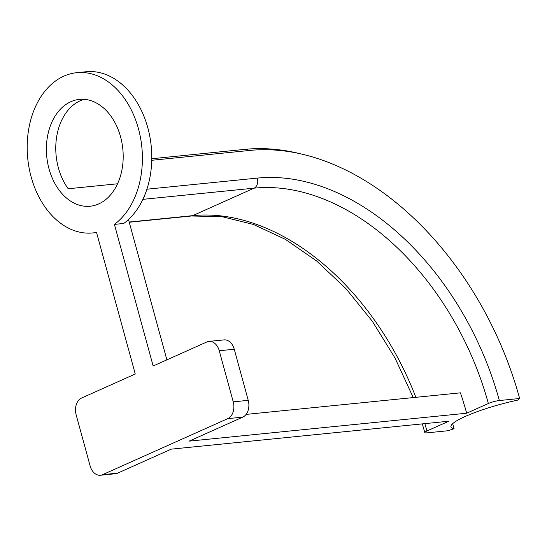 <?xml version="1.0" encoding="UTF-8"?>
<svg xmlns="http://www.w3.org/2000/svg" width="547" height="547" viewBox="0 0 547 547"><rect width="100%" height="100%" fill="white"/><g stroke="black" fill="none" stroke-linecap="round" stroke-linejoin="round"><path stroke-width="0.82" d="M298.765 153.379A284.433 194.356 65.9 0 0 244.919 149.358L249.788 150.432A281.39 192.277 65.9 0 1 303.059 154.411L298.765 153.379M102.569 474.68L227.784 418.633A13.422 9.559 -95.7 0 0 233.234 401.854L219.258 350.75A13.422 9.559 -95.7 0 0 208.968 341.396A13.422 9.559 -95.7 0 0 206.814 341.978L153.153 365.998L114.412 224.393A80.532 57.339 -95.7 0 0 138.459 128.791A80.532 57.339 -95.7 0 0 76.73 72.689A80.532 57.339 -95.7 0 0 31.124 176.831A80.532 57.339 -95.7 0 0 92.853 232.94A80.532 57.339 -95.7 0 0 96.525 232.4L135.259 374.004L81.599 398.025A13.422 9.559 -95.7 0 0 76.149 414.804L90.125 465.907A13.422 9.559 -95.7 0 0 100.416 475.254A13.422 9.559 -95.7 0 0 102.569 474.68L117.571 473.169L171.238 449.149L448.779 421.224L426.94 430.995A8.055 1.299 164.7 0 0 424.8 432.554A8.055 1.299 164.7 0 0 427.2 432.834L448.027 430.735L454.092 428.725A53.688 8.67 -15.3 0 1 450.947 426.858A53.688 8.67 -15.3 0 1 465.223 416.465A53.688 8.67 -15.3 0 1 517.701 400.11L519.65 398.503A281.39 192.277 65.9 0 0 303.059 154.411M114.412 224.393L123.786 223.45A80.532 57.339 -95.7 0 0 143.574 197.843A80.532 57.339 -95.7 0 0 145.058 194.335A80.532 57.339 -95.7 0 0 147.834 127.848A80.532 57.339 -95.7 0 0 86.105 71.746L76.73 72.689M84.142 99.335A53.688 38.228 -95.7 0 0 58.392 167.881A53.688 38.228 -95.7 0 0 68.204 188.756L117.578 183.785M151.779 158.726L244.919 149.358M49.011 168.825A53.688 38.228 -95.7 0 0 90.166 206.226A53.688 38.228 -95.7 0 0 120.566 136.798A53.688 38.228 -95.7 0 0 79.418 99.397A53.688 38.228 -95.7 0 0 49.011 168.825M519.65 398.503L499.343 400.541A8.055 1.299 164.7 0 0 488.355 403.508L466.673 413.217L189.125 441.142L242.793 417.122L227.784 418.633M466.673 413.217A244.27 166.917 65.9 0 0 460.417 392.842L246.116 414.4M454.092 428.725A285.049 194.78 65.9 0 0 452.677 423.672M151.745 160.292L249.788 150.432M143.574 197.843A8.055 5.737 -95.7 0 0 145.058 194.335M208.968 341.396L223.969 339.892A13.422 9.559 84.3 0 1 234.26 349.239L219.258 350.75M233.234 401.854L248.235 400.342L234.26 349.239M248.235 400.342A13.422 9.559 84.3 0 1 242.793 417.122M117.571 473.169A13.422 9.559 84.3 0 1 115.417 473.743L100.416 475.254M128.497 219.525L166.883 359.851M146.904 189.207L257.357 178.096A252.324 172.414 -114.1 0 1 499.343 400.541M488.355 403.508A244.27 166.917 65.9 0 0 254.088 188.161L192.681 215.648A244.27 166.917 -114.1 0 1 415.864 397.32M424.841 423.631A244.27 166.917 -114.1 0 1 426.94 430.995M257.357 178.096A8.055 5.737 -95.7 0 1 254.088 188.161L142.876 199.354M129.181 222.034L192.681 215.648A8.055 5.737 -95.7 0 1 191.388 215.997L221.836 216.626L253.548 224.482L285.507 239.415L316.638 260.994L345.889 288.556L372.295 321.226L394.989 357.964L413.238 397.587M92.853 232.94L96.566 232.564M424.8 432.554L422.311 423.884M129.242 222.246L191.388 215.997"/></g></svg>
